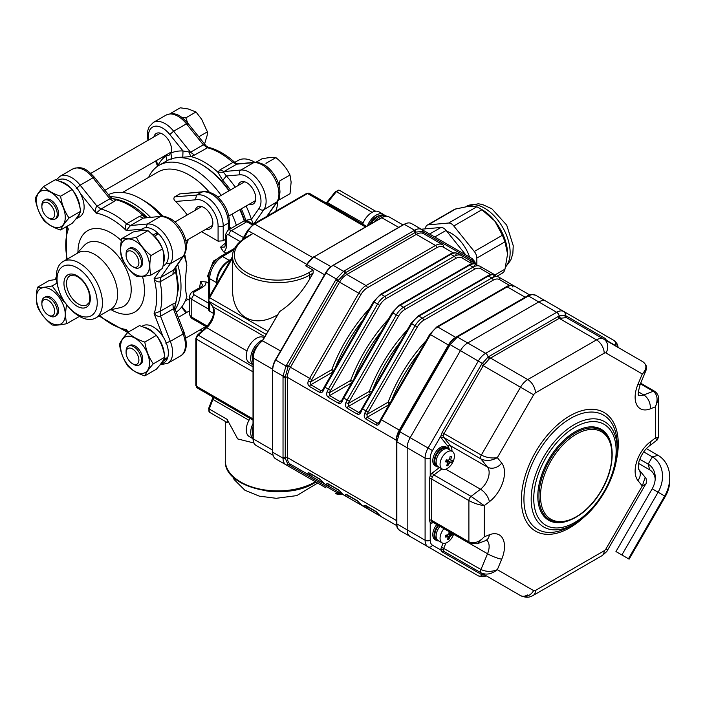 <?xml version="1.0" encoding="UTF-8"?>
<svg xmlns="http://www.w3.org/2000/svg" width="705" height="705" viewBox="0 0 705 705"><rect width="100%" height="100%" fill="white"/><g stroke="black" fill="none" stroke-linecap="round" stroke-linejoin="round"><path stroke-width="1.06" d="M204.388 144.666L207.164 135.36L207.402 131.835L201.656 119.26L195.999 111.98L185.829 117.85L187.742 123.058M195.999 111.98L188.288 108.975L180.286 107.803L170.257 113.602M69.442 308.032L70.562 309.222A32.597 18.823 -120 0 0 79.401 316.351A32.597 18.823 -120 0 0 95.695 317.964A32.597 18.823 -120 0 0 95.695 280.326A32.597 18.823 -120 0 0 63.097 261.502A32.597 18.823 -120 0 0 58.101 287.64L58.568 289.209A28.438 16.418 -120 0 0 69.442 308.032A28.438 16.418 -120 0 0 77.145 314.254A28.438 16.418 -120 0 0 97.078 299.51A28.438 16.418 -120 0 0 71.936 265.6A28.438 16.418 -120 0 0 58.568 289.209M95.695 317.964L110.861 309.213A32.597 18.823 -120 0 0 115.858 283.093A32.597 18.823 -120 0 0 94.558 254.364A32.597 18.823 -120 0 0 78.264 252.751L63.097 261.502M234.783 162.379L238.14 160.44A32.597 18.823 60 0 1 254.435 162.053A32.597 18.823 60 0 1 254.875 162.317M277.488 201.471A32.597 18.823 60 0 1 275.673 211.288M200.678 281.568L206.195 281.938L205.305 284.987L202.873 287.058L201.057 286.882L202.599 285.402L200.678 281.568A41.657 24.049 -60 0 0 199.674 287.684M208.627 283.348L206.195 281.938M223.564 251.852L220.489 247.252L224.763 247.006L225.283 244.935L226.34 246.415L226.19 248.098L225.054 250.724L223.564 251.852L226.005 253.262M187.222 214.937A62.666 36.184 -120 0 0 175.545 201.454C173.703 199.771 173.404 198.237 174.646 196.854L196.563 195.065A23.679 13.668 60 0 1 214.029 203.489A23.679 13.668 60 0 1 223.212 226.041L223.212 240.775A41.657 24.049 -60 0 1 225.283 239.462M223.212 240.775L218.083 241.172L201.665 231.689M188.332 239.383L186.446 244.935M176.25 312.156A67.918 39.216 -120 0 0 186.851 296.585C185.027 290.187 185.027 279.718 186.851 265.168L184.886 254.946M110.2 196.827A67.918 39.216 60 0 1 150.482 217.263M177.704 264.41A67.918 39.216 60 0 1 175.254 309.513M186.851 265.168A67.918 39.216 -120 0 0 184.093 255.307M161.56 216.276A67.918 39.216 -120 0 0 140.788 198.836A67.918 39.216 -120 0 0 108.403 194.642M162.943 216.268A62.666 36.184 -120 0 0 144.507 200.978L140.788 198.836M148.614 177.413A67.918 39.216 60 0 1 159.083 165.305A67.918 39.216 60 0 1 221.132 195.356M231.998 214.179A67.918 39.216 60 0 1 236.404 225.327M244.265 220.947A67.918 39.216 -120 0 0 239.806 209.667M228.94 190.844A67.918 39.216 -120 0 0 200.854 164.159A67.918 39.216 -120 0 0 166.9 160.793L159.083 165.305M122.555 192.456L157.999 171.994A62.666 36.184 60 0 1 209.279 192.095M200.854 164.159L202.132 164.899A66.103 38.167 60 0 1 229.31 190.641M240.176 209.456A66.103 38.167 60 0 1 244.609 220.859M238.105 185.556A12.681 7.323 60 0 1 240.467 182.101A12.681 7.323 60 0 1 253.148 189.425A12.681 7.323 60 0 1 253.148 204.062A12.681 7.323 60 0 1 248.971 204.379M167.103 160.678L165.825 155.981L168.918 155.426L170.954 153.02L171.641 159.154M158.043 165.939L158.008 165.402A72.8 42.036 60 0 1 165.825 155.981A12.681 7.323 60 0 1 164.758 155.752M153.893 136.929A12.681 7.323 60 0 1 156.246 133.474A12.681 7.323 60 0 1 167.482 138.612A12.681 7.323 60 0 1 170.954 153.02A72.8 42.036 60 0 1 183.018 150.958L190.535 152.227L194.457 155.074L190.861 156.581L182.771 157.25L183.018 150.958L169.79 134.505A20.057 11.58 -120 0 0 154.28 126.389A20.057 11.58 -120 0 0 148.729 139.916M245.966 220.744L245.816 220.277L251.385 219.317L253.192 223.573L253.888 223.873M222.754 180.339L217.845 172.161L220.057 169.852L223.987 171.544L223.591 172.302L226.375 175.994L222.754 180.339A67.134 38.757 -120 0 1 230.447 189.98M114.034 198.863L115.99 199.806L113.778 201.656L100.965 209.05A67.918 39.216 60 0 1 126.574 223.829L130.496 225.521L126.301 230.561C124.988 227.9 125.076 225.653 126.574 223.829L139.379 216.435L142.974 215.386L146.816 217.589M175.589 267.415L175.571 271.848L172.866 274.439L173.368 270.191L174.443 269.037L175.571 271.848A67.918 39.216 -120 0 1 175.571 303.009L175.448 305.08C174.814 306.516 174.822 308.208 175.466 310.138L173.368 308.825L172.866 304.005L175.571 303.009L174.443 308.993M228.332 229.989L228.332 223.08L223.212 226.041A3.622 2.089 180 0 1 218.083 226.041A20.057 11.58 -120 0 0 210.249 206.865A20.057 11.58 -120 0 0 195.4 199.832L196.563 195.065L202.247 191.875C204.247 189.98 215.369 193.346 218.947 198.211C225.556 205.155 229.037 212.954 229.389 221.599A3.622 2.089 180 0 1 228.332 223.08A23.679 13.668 -120 0 0 219.158 200.537A23.679 13.668 -120 0 0 201.683 192.104L179.766 193.893L202.467 191.813M206.071 229.143A12.681 7.323 -120 0 0 210.24 228.825A12.681 7.323 -120 0 0 210.24 214.188A12.681 7.323 -120 0 0 197.567 206.873A12.681 7.323 -120 0 0 195.206 210.328M155.743 235.444L157.294 232.606L153.249 234.95A21.265 12.276 -120 0 0 150.376 232.712M145.715 230.473A21.265 12.276 -120 0 0 138.638 230.976A21.265 12.276 -120 0 0 138.612 230.993L142.683 228.64A21.265 12.276 -120 0 1 157.294 232.606M163.401 263.485A21.265 12.276 -120 0 0 162.732 249.438M162.344 248.354A21.265 12.276 -120 0 0 154.518 236.149L158.563 233.813A21.265 12.276 -120 0 1 163.948 265.468L163.022 266.005M141.758 326.424L142.683 325.886A21.265 12.276 -120 0 1 163.102 336.77A21.265 12.276 -120 0 1 167.816 357.268L163.772 359.603A21.265 12.276 -120 0 0 163.877 359.18M164.265 354.016A21.265 12.276 -120 0 0 156.704 335.836M155.964 334.954A21.265 12.276 -120 0 0 144.12 327.358M159.876 365.067A21.265 12.276 -120 0 0 159.903 365.058A21.265 12.276 -120 0 0 163.357 360.837L167.411 358.493L166.829 357.84M159.903 365.058L163.948 362.714A21.265 12.276 -120 0 0 167.411 358.493M56.435 278.819A21.265 12.276 -120 0 0 54.417 279.603A21.265 12.276 -120 0 0 54.391 279.621M75.655 219.202A21.265 12.276 -120 0 0 75.682 219.184A21.265 12.276 -120 0 0 79.665 213.307M80.044 208.151A21.265 12.276 -120 0 0 72.483 189.971M71.743 189.081A21.265 12.276 -120 0 0 59.907 181.485M75.682 219.184L79.727 216.849A21.265 12.276 -120 0 0 80.511 193.725A21.265 12.276 -120 0 0 58.471 180.022L57.546 180.55M151.011 275.047L162.582 268.367C164.15 260.973 164.15 254.47 162.582 248.847C159.286 241.886 154.404 235.814 147.944 230.641C144.64 230.165 139.766 230.606 133.307 231.945L121.736 238.625C125.014 239.11 129.896 238.669 136.373 237.321C139.652 244.291 144.534 250.363 151.011 255.527C149.425 262.939 149.425 269.442 151.011 275.047C144.56 276.404 139.678 276.836 136.373 276.36C129.923 271.222 125.041 265.15 121.736 258.145C120.15 252.575 120.15 246.063 121.736 238.625M126.089 255.377L126.089 253.906A10.866 6.274 60 0 1 128.345 248.927L129.623 248.186A10.866 6.274 60 0 1 140.489 254.461A10.866 6.274 60 0 1 140.489 267.01L139.211 267.75A10.866 6.274 60 0 1 133.774 267.213L132.496 266.472A9.059 5.226 -120 0 0 138.894 262.771A9.059 5.226 -120 0 0 132.496 251.685A9.059 5.226 -120 0 0 126.089 255.377A9.059 5.226 -120 0 0 132.496 266.472L133.774 267.213M128.345 248.927A10.866 6.274 60 0 1 139.211 255.201A10.866 6.274 60 0 1 139.211 267.75M135.052 274.263A20.41 11.782 -120 0 0 147.556 256.479A20.41 11.782 -120 0 0 122.555 242.053A20.41 11.782 -120 0 0 135.052 274.263M144.825 375.871L156.395 369.191C160.775 364.282 163.595 360.281 164.847 357.162C163.604 349.01 160.793 341.749 156.395 335.377C152.342 331.227 146.71 327.975 139.493 325.622L127.922 332.302C131.958 336.461 137.59 339.713 144.825 342.057C146.05 350.218 148.87 357.479 153.276 363.842C148.878 368.759 146.067 372.769 144.825 375.871C137.616 373.544 131.985 370.284 127.922 366.106C123.525 359.779 120.705 352.518 119.471 344.322C120.696 341.246 123.507 337.237 127.922 332.302M120.617 346.516A20.41 11.782 -120 0 0 142.269 373.447A20.41 11.782 -120 0 0 142.269 344.578A20.41 11.782 -120 0 0 120.617 346.516M56.479 279.339L49.086 280.572L37.515 287.252C40.802 287.728 45.675 287.296 52.152 285.939L63.626 301.423M66.799 304.155C65.212 311.566 65.212 318.07 66.799 323.674C60.339 325.023 55.457 325.463 52.152 324.987C45.702 319.841 40.819 313.769 37.515 306.772C35.929 301.194 35.929 294.69 37.515 287.252M50.839 289.552A20.41 11.782 -120 0 0 38.334 307.345A20.41 11.782 -120 0 0 63.335 321.771A20.41 11.782 -120 0 0 50.839 289.552M60.604 229.997L72.183 223.318C76.554 218.418 79.374 214.408 80.634 211.297C79.392 203.146 76.572 195.884 72.183 189.513C68.121 185.362 62.489 182.101 55.272 179.749L43.701 186.428C47.737 190.588 53.377 193.849 60.604 196.193C61.828 204.353 64.648 211.615 69.064 217.977C64.666 222.886 61.846 226.895 60.604 229.997C53.404 227.671 47.764 224.419 43.701 220.242C39.304 213.915 36.493 206.653 35.25 198.457C36.475 195.373 39.295 191.363 43.701 186.428M65.274 217.307A20.41 11.782 -120 0 0 43.622 190.376A20.41 11.782 -120 0 0 43.622 219.246A20.41 11.782 -120 0 0 65.274 217.307M125.534 331.13L126.301 329.605L127.737 332.513M220.057 169.852L232.87 162.458L235.681 163.207C226.746 154.959 217.633 149.654 208.336 147.292L194.457 155.074M208.372 147.301L206.107 145.909M41.868 206.759L41.868 205.278A10.866 6.274 60 0 1 44.124 200.308L45.402 199.568A10.866 6.274 60 0 1 56.268 205.842A10.866 6.274 60 0 1 56.268 218.391L54.99 219.123A10.866 6.274 60 0 1 49.553 218.585L48.275 217.854A9.059 5.226 -120 0 0 54.682 214.153A9.059 5.226 -120 0 0 48.275 203.058A9.059 5.226 -120 0 0 41.868 206.759A9.059 5.226 -120 0 0 48.275 217.854L49.553 218.585M44.124 200.308A10.866 6.274 60 0 1 54.99 206.583A10.866 6.274 60 0 1 54.99 219.123M54.99 316.378L56.268 315.637A10.866 6.274 -120 0 0 58.524 310.658A10.866 6.274 -120 0 0 53.774 299.722A10.866 6.274 -120 0 0 45.402 296.814L44.124 297.554A10.866 6.274 60 0 1 52.496 300.462A10.866 6.274 60 0 1 57.237 311.399A10.866 6.274 60 0 1 54.99 316.378A10.866 6.274 60 0 1 49.553 315.84L48.275 315.1A9.059 5.226 -120 0 0 54.682 311.399A9.059 5.226 -120 0 0 48.275 300.312A9.059 5.226 -120 0 0 41.868 304.005A9.059 5.226 -120 0 0 48.275 315.1L49.553 315.84M41.868 304.005L41.868 302.524A10.866 6.274 60 0 1 44.124 297.554M139.211 364.996L140.489 364.256A10.866 6.274 -120 0 0 142.736 359.286A10.866 6.274 -120 0 0 137.995 348.349A10.866 6.274 -120 0 0 129.623 345.432L128.345 346.173A10.866 6.274 60 0 1 136.717 349.09A10.866 6.274 60 0 1 141.458 360.026A10.866 6.274 60 0 1 139.211 364.996A10.866 6.274 60 0 1 133.774 364.459L132.496 363.718A9.059 5.226 -120 0 0 138.894 360.026A9.059 5.226 -120 0 0 132.496 348.931A9.059 5.226 -120 0 0 126.089 352.632A9.059 5.226 -120 0 0 132.496 363.718L133.774 364.459M126.089 352.632L126.089 351.152A10.866 6.274 60 0 1 128.345 346.173M279.347 197.374L279.859 199.533L290.028 193.663L291.13 182.119L289.984 174.999L279.903 180.815L279.074 185.653M289.984 174.999C286.829 168.407 282.194 162.661 276.06 157.761A64.278 50.69 35.1 0 0 275.875 157.612L265.97 163.322A64.278 50.69 35.1 0 0 266.076 163.534M275.875 157.612C272.694 157.171 268.006 157.594 261.811 158.889L255.933 162.273M187.715 124.15C188.235 123.128 187.812 123.014 186.446 123.824L173.641 131.218L190.535 152.227L203.34 144.833L206.045 145.829L187.988 123.366C181.573 116.774 176.567 111.082 166.116 115.082L153.311 122.476A23.679 13.668 60 0 1 173.633 131.209L169.79 134.505M188.993 152.324L190.861 156.581A67.918 39.216 60 0 1 217.845 172.161L223.591 172.302M156.184 160.705L158.317 165.763M145.847 227.68L147.389 224.014L130.496 225.521L143.3 218.127L161.242 216.303M144.842 217.766L142.974 215.386A67.918 39.216 -120 0 0 115.99 199.806L110.244 197.788L109.716 196.281M183.917 255.571L174.443 269.037M172.866 274.439L160.061 281.833C157.735 282.212 155.743 281.172 154.095 278.704L160.555 277.585L173.368 270.191L183.115 256.32L170.31 263.714L166.362 263.221M100.965 209.05L96.118 213.13C95.219 209.799 95.528 207.49 97.043 206.204L100.965 209.05M56.118 180.039L59.819 176.444A23.679 13.668 60 0 1 80.15 185.186L97.043 206.204L109.848 198.81L110.244 197.788M66.561 226.569L68.323 229.187L66.614 229.081M175.492 310.2L184.278 332.848C187.83 344.824 186.578 352.526 180.524 355.937A23.679 13.668 -120 0 0 183.124 333.967C184.499 333.174 184.613 332.751 183.467 332.689M165.534 343.044L170.31 341.352L183.115 333.958L173.368 308.825L160.555 316.219C158.687 316.889 156.528 315.999 154.095 313.558L160.061 311.399L172.866 304.005M235.681 163.207L237.585 163.86L236.792 164.15L232.87 162.458A67.918 39.216 -120 0 0 207.261 147.68L203.34 144.833L186.446 123.824A23.679 13.668 -120 0 0 166.116 115.082M277.409 201.586L263.802 209.737C262.463 210.557 260.876 210.125 259.026 208.451A20.057 11.58 -120 0 0 256.832 187.292A20.057 11.58 -120 0 0 239.603 174.814C239.083 172.373 239.506 170.777 240.881 170.037A23.679 13.668 60 0 1 261.211 184.763A23.679 13.668 60 0 1 263.802 209.737L254.047 223.608L267.248 216.153M207.402 131.835L198.784 136.805M181.802 117.391L185.829 117.85M279.859 199.533L278.449 199.815M69.064 217.977L80.634 211.297M60.604 196.193L72.183 189.513M52.152 285.939L57.008 283.146M66.799 323.674L78.37 316.994M153.276 363.842L164.847 357.162M144.825 342.057L156.395 335.377M151.011 255.527L162.582 248.847M136.373 237.321L147.944 230.641M179.766 193.893L174.646 196.854M209.693 302.366L209.693 311.222A3.622 2.089 180 0 1 208.627 309.742L208.627 300.788M209.693 311.222L213.589 313.469M266.605 490.962A41.657 24.049 0 0 0 281.357 491.596M272.712 369.72L272.571 369.64A14.488 8.363 -60 0 1 275.576 359.541L275.893 359.726M272.729 453.068A14.488 8.363 -60 0 1 272.571 451.103L272.703 451.182M403.383 224.825L403.26 224.754A14.488 8.363 -60 0 1 405.031 223.908M325.781 273.311L325.463 273.135A14.488 8.363 -60 0 1 332.707 265.485L332.839 265.565M272.571 369.64L272.571 451.103M325.463 273.135L275.576 359.541M403.26 224.754L332.707 265.485M527.534 295.888A1.815 1.031 60.9 0 1 527.569 295.871C528.715 294.47 531.429 294.267 535.685 295.263C533.711 294.205 531.297 294.443 528.442 295.977A62.63 36.158 -0 0 0 527.64 296.435L458.144 336.558A62.63 36.158 0 0 0 457.36 337.016L450.116 344.666A62.63 51.139 -60 0 0 449.543 345.635L400.405 430.746A62.63 51.139 -60 0 0 399.85 431.724L396.853 441.824A62.63 36.158 -120 0 0 396.844 442.74A1.815 1.049 180 0 1 396.316 442.009A1.815 1.049 180 0 1 396.316 441.964M400.405 530.856L449.543 559.224M396.844 442.74L396.844 522.978A62.63 36.158 -120 0 0 396.853 523.903C396.941 527.137 397.946 529.349 399.85 530.539L460.435 565.516A14.488 8.363 120 0 0 460.48 565.542A14.488 8.363 -60 0 1 460.435 565.516L410.169 536.496A14.488 8.363 -60 0 1 407.173 529.86A14.488 8.363 120 0 0 410.169 536.496M474.756 263.221L472.121 260.136L422.392 231.443L415.88 232.095L345.573 272.668L337.651 281.031L287.94 367.146L285.225 377.193A1.815 1.049 180 0 1 283.031 377.025A62.63 36.158 -120 0 0 283.022 376.1L286.019 366.01A62.63 51.139 -60 0 0 286.591 365.04L290.434 367.252A14.488 8.363 120 0 0 287.429 377.351L287.429 457.589A14.488 8.363 120 0 0 290.434 464.225L358.774 503.687L290.434 464.225A1.815 1.48 -60 0 0 288.512 464.683A1.815 1.48 120 0 1 286.591 465.15L286.019 464.815C284.027 463.582 283.031 461.37 283.022 458.188A62.63 36.158 -120 0 0 283.031 457.272L283.031 377.025M286.591 365.04L335.73 279.929A62.63 51.139 -60 0 0 336.285 278.951L343.529 271.302A62.63 36.158 0 0 0 344.331 270.843L413.826 230.72A62.63 36.158 0 0 0 414.611 230.262C417.378 228.676 419.792 228.438 421.854 229.539L471.566 258.242A1.815 1.48 120 0 1 472.121 260.136A1.815 1.48 -60 0 0 472.658 262.004M396.316 521.303A14.488 8.363 -60 0 1 396.289 520.44L396.289 440.202L287.429 377.351A1.815 1.049 180 0 0 285.225 377.193L285.243 458.365L287.94 464.331L337.651 493.059L341.634 493.791M326.001 487.895A14.488 8.363 -60 0 1 325.966 487.878L286.591 465.15M493.121 280.202L423.626 320.326A12.681 7.323 120 0 0 417.289 327.014L368.151 412.125A12.681 7.323 120 0 0 367.014 414.373L364.67 413.438A14.488 8.363 -60 0 1 365.965 410.865L415.104 325.754A14.488 8.363 -60 0 1 422.348 318.105L491.834 277.981A14.488 8.363 -60 0 1 499.078 277.268L514.403 286.115L499.078 277.268A1.815 1.48 -60 0 1 499.457 279.577A12.681 7.323 120 0 0 493.121 280.202A1.815 1.049 -120 0 0 491.834 277.981L488.433 276.016A1.815 1.049 -120 0 0 487.525 275.928L418.03 316.051L411.033 323.401L359.823 412.24M389.327 404.353A1.815 1.049 60 0 1 388.138 402.185L367.014 414.373L367.129 417.272A1.815 1.049 120 0 0 365.895 419.061C364.194 417.668 363.789 415.791 364.67 413.438M396.36 440.237A1.815 1.049 0 0 0 396.289 440.202A14.488 8.363 -60 0 1 399.286 430.103L448.424 344.992A14.488 8.363 -60 0 1 455.668 337.343L525.163 297.219L507.203 286.856A1.815 1.049 -120 0 0 506.296 286.768C508.86 285.102 511.574 284.899 514.447 286.142L514.447 286.142A14.488 8.363 120 0 0 507.203 286.856L437.717 326.979A14.488 8.363 120 0 0 430.473 334.628L381.334 419.731A14.488 8.363 120 0 0 380.039 422.304L379.44 421.793L378.603 423.079M380.039 422.304C379.149 424.657 377.854 425.547 376.144 424.983A1.815 1.049 -60 0 1 377.378 423.185L378.523 423.132M474.342 269.363L404.855 309.486A12.681 7.323 120 0 0 398.51 316.175L349.372 401.286A12.681 7.323 120 0 0 348.244 403.533L345.891 402.599A14.488 8.363 -60 0 1 347.186 400.026L396.325 314.915A14.488 8.363 -60 0 1 403.568 307.265L473.064 267.142A14.488 8.363 -60 0 1 480.308 266.428L495.633 275.276L480.308 266.428A1.815 1.48 -60 0 1 480.687 268.737A12.681 7.323 120 0 0 474.342 269.363A1.815 1.049 -120 0 0 473.064 267.142L469.653 265.177L400.167 305.3A14.488 8.363 120 0 0 392.923 312.95L343.784 398.052A14.488 8.363 120 0 0 342.489 400.625C341.599 402.978 340.303 403.868 338.594 403.304L328.345 397.382C326.644 395.99 326.239 394.113 327.12 391.76A14.488 8.363 -60 0 1 328.415 389.186L330.601 390.447A12.681 7.323 120 0 0 329.464 392.694L329.579 395.593L339.828 401.506L341.053 401.401M370.557 393.513A1.815 1.049 60 0 1 369.358 391.345L348.244 403.533L348.358 406.433A1.815 1.049 120 0 0 347.124 408.221C345.415 406.829 345.009 404.952 345.891 402.599M487.525 275.928C490.081 274.263 492.804 274.06 495.677 275.302L495.677 275.302A14.488 8.363 120 0 0 488.433 276.016L418.937 316.14A14.488 8.363 120 0 0 411.694 323.789L362.555 408.891A14.488 8.363 120 0 0 361.26 411.464L360.669 410.953M361.26 411.464C360.378 413.817 359.074 414.707 357.364 414.143A1.815 1.049 -60 0 1 358.598 412.346L359.744 412.284M455.941 254.452A1.815 1.48 120 0 1 458.127 253.624L476.853 264.437L476.836 258.074A7.244 4.186 -120 0 0 474.28 251.474L502.418 235.232L504.974 241.833L507.574 253.994A36.219 20.912 -120 0 0 494.769 220.982A36.219 20.912 -120 0 0 481.964 209.632L478.792 207.799L481.92 209.737L494.769 220.982L502.418 235.232M342.489 400.625L341.89 400.114L340.973 401.453M388.464 319.136A114.104 65.873 -60 0 0 350.588 380.506L329.464 392.694L327.12 391.76M422.427 229.874A1.815 1.48 120 0 1 422.991 231.769A1.815 1.48 -60 0 0 423.546 233.655L442.758 244.75A1.815 1.48 120 0 1 443.137 247.058A12.681 7.323 120 0 0 436.792 247.684L367.305 287.807A12.681 7.323 120 0 0 360.96 294.496L311.821 379.607A12.681 7.323 120 0 0 310.693 381.854L310.808 384.754L321.048 390.667L322.273 390.561M449.975 254.249C452.531 252.584 455.254 252.381 458.127 253.624L458.127 253.624A14.488 8.363 120 0 0 450.883 254.338A1.815 1.049 60 0 0 449.975 254.249L380.488 294.373A1.815 1.049 60 0 1 381.387 294.461A14.488 8.363 120 0 0 374.144 302.11L373.483 301.722L324.344 386.833L325.005 387.212A14.488 8.363 120 0 0 323.71 389.786C322.828 392.139 321.533 393.029 319.814 392.465L309.574 386.543C307.873 385.15 307.459 383.273 308.349 380.92A14.488 8.363 -60 0 1 309.636 378.347L311.821 379.607M323.71 389.786L323.119 389.275L322.203 390.614M369.684 308.296A114.104 65.873 -60 0 0 331.808 369.667L310.693 381.854L308.349 380.92M368.063 507.142A1.815 1.48 -60 0 1 365.965 507.838L396.554 525.498L365.965 507.838A14.488 8.363 -60 0 1 364.67 506.754A1.815 1.445 -40.7 0 0 366.732 506.375M364.67 506.754C363.78 505.432 364.194 505.053 365.895 505.626L376.144 511.539L380.039 515.628A14.488 8.363 120 0 0 381.334 516.703L379.731 515.373A1.815 1.445 -40.7 0 0 380.039 515.628M392.914 523.392A1.815 1.48 -60 0 0 392.923 523.401L396.325 525.366A1.815 1.48 120 0 1 396.325 525.366L396.369 525.392M347.953 495.536A1.815 1.445 139.3 0 1 345.891 495.915C345.009 494.584 345.415 494.214 347.124 494.787L357.364 500.7L361.26 504.789A1.815 1.445 139.3 0 1 360.96 504.533L381.334 516.703M330.513 485.463A1.815 1.48 -60 0 1 328.415 486.159L377.554 514.527L328.415 486.159A14.488 8.363 -60 0 1 327.12 485.075A1.815 1.445 -40.7 0 0 329.182 484.696M327.12 485.075C326.239 483.745 326.644 483.374 328.345 483.947L338.594 489.86L342.489 493.949A14.488 8.363 120 0 0 343.784 495.025L342.181 493.694A1.815 1.445 -40.7 0 0 342.489 493.949M311.733 474.624A1.815 1.48 -60 0 1 309.636 475.32A14.488 8.363 -60 0 1 308.349 474.236A1.815 1.445 -40.7 0 0 310.403 473.857M308.349 474.236C307.459 472.905 307.865 472.535 309.574 473.108L319.814 479.021L323.71 483.11A14.488 8.363 120 0 0 325.005 484.185L323.41 482.854A1.815 1.445 -40.7 0 0 323.71 483.11M535.685 295.263L546.005 301.22A14.488 8.363 120 0 0 538.761 301.943L467.679 342.974A14.488 8.363 120 0 0 460.435 350.623L410.169 437.682A14.488 8.363 120 0 0 407.173 447.781L407.173 529.86L425.097 540.215L425.097 458.135A14.488 8.363 -60 0 1 428.102 448.036L478.36 360.978A14.488 8.363 -60 0 1 485.613 353.328L556.694 312.289A3.622 2.089 60 0 1 559.171 315.937L565.058 315.355L565.904 315.778L605.093 338.4L606.547 340.356A1.815 1.084 -1.9 0 0 606.247 340.603M450.116 559.558L478.36 575.87A3.622 2.961 120 0 0 482.202 574.945L442.141 551.883L440.872 550.041A5.437 3.137 -60 0 1 441.471 547.15L443.084 543.282M415.88 232.095A1.815 1.066 59.1 0 0 414.611 230.262L404.291 224.305A14.488 8.363 -60 0 1 411.535 223.582L421.854 229.539A1.815 1.463 120 0 1 422.392 231.443M338.233 280.035L325.966 272.994A14.488 8.363 -60 0 1 333.209 265.344L343.529 271.302A1.815 1.031 60.9 0 1 344.754 273.161M285.243 376.232A1.815 1.031 179.1 0 1 283.022 376.1L272.703 370.143A14.488 8.363 -60 0 1 275.699 360.052L287.94 367.146M287.94 464.331A1.815 1.463 120 0 1 286.019 464.815L275.699 458.858A14.488 8.363 -60 0 1 272.703 452.222L283.022 458.188A1.815 1.066 -179.1 0 0 285.243 458.365M272.703 370.143L272.703 452.222M325.966 272.994L275.699 360.052M404.291 224.305L333.209 265.344M514.447 286.142L529.675 294.928L514.447 286.142A1.815 1.48 -60 0 0 512.262 286.97M485.34 575.289L482.202 574.945A1.815 1.445 -69.6 0 1 483.63 574.302M565.904 315.778A1.815 1.48 -60 0 0 566.476 317.638L559.224 318.352L489.455 358.713L483.233 365.692L444.044 433.575L443.436 436.069A3.622 2.089 120 0 0 443.833 437.532L450.398 445.692A14.488 8.363 -60 0 1 451.993 451.235M445.93 543.035L443.833 548.058A3.622 2.089 120 0 0 443.436 549.979L444.044 551.451L520.51 595.602L444.044 551.451A1.815 1.48 -60 0 0 442.141 551.883M449.341 449.702A12.681 7.323 120 0 0 448.036 446.371L441.471 438.21A5.437 3.137 -60 0 1 440.872 436.007L442.141 432.482L481.339 364.6L488.089 356.977L559.171 315.937A1.815 1.119 -113.4 0 0 560.281 317.823M443.436 549.979A1.815 1.084 -1.9 0 0 440.872 550.041L432.473 545.185A3.622 2.961 120 0 1 428.102 546.842A14.488 8.363 -60 0 1 425.097 540.215A3.622 2.089 180 0 0 430.226 540.215A10.866 6.274 120 0 0 432.473 545.185M441.947 468.851L433.919 474.959A3.622 2.089 120 0 0 432.447 476.721L431.619 479.048L431.619 520.325L432.447 522.017A1.815 1.48 -56.3 0 0 430.226 522.828L429.451 520.149L429.451 478.871L430.226 475.514A5.437 3.137 -60 0 1 432.438 472.87L439.55 467.468M432.473 450.557A10.866 6.274 120 0 0 430.226 458.135A3.622 2.089 180 0 1 425.097 458.135L407.173 447.781A14.488 8.363 -60 0 1 410.169 437.682L432.473 450.557L440.872 436.007A1.815 1.005 -178.2 0 1 443.436 436.069M432.447 476.721L430.226 475.514L430.226 458.135M565.718 317.285A1.815 1.498 -70.4 0 1 565.058 315.355A3.622 2.961 120 0 0 563.938 311.575L563.938 311.575A14.488 8.363 -60 0 0 556.694 312.289L538.761 301.943A14.488 8.363 -60 0 1 546.005 301.22L614.196 340.594A3.622 2.961 120 0 1 614.954 345.212L606.547 340.356A5.437 3.137 -60 0 1 606.547 340.771M432.447 522.017A3.622 2.089 120 0 0 432.509 522.061L469.653 543.502A3.622 2.089 -60 0 1 468.896 541.845C473.963 543.952 479.083 542.268 484.264 536.796L489.376 534.778A25.354 14.638 -60 0 1 501.713 559.197L497.342 569.675C491.764 574.082 486.424 575.183 481.321 572.971A3.622 2.089 -60 0 1 480.969 569.499C486.089 571.914 491.552 571.975 497.342 569.675L533.632 590.623A3.622 2.089 120 0 0 535.439 590.446L604.194 550.755A3.622 2.089 120 0 0 606 548.842L642.29 485.983L645.172 477.347C646.793 477.382 646.441 484.828 645.692 484.079L642.29 485.983L637.919 480.563A25.354 14.638 -60 0 1 650.257 441.894L655.368 438.008L658.549 437.144L657.104 440.061L655.368 438.008L655.368 406.838C658.214 399.753 657.492 394.553 653.2 391.24A3.622 2.089 -60 0 1 654.61 391.257L654.61 391.257C657.413 393.32 658.726 395.849 658.549 398.827L655.368 406.838L650.257 408.856A25.354 14.638 -60 0 1 637.919 384.437L642.29 373.958C646.855 368.962 647.067 364.908 642.942 361.788L566.476 317.638M646.009 370.407L642.29 373.958L606 353.011A3.622 2.089 120 0 0 604.194 353.187L535.439 392.879A3.622 2.089 120 0 0 533.632 394.791L497.342 457.642C491.552 460.858 486.089 461.308 480.969 458.981A3.622 2.089 -60 0 1 481.321 455.095C486.424 457.651 491.764 458.497 497.342 457.642L501.713 463.07A25.354 14.638 -60 0 1 489.376 501.731L484.264 505.617C479.083 504.956 473.963 503.264 468.896 500.568A3.622 2.089 -60 0 1 471.063 496.399L484.264 505.617L484.264 536.796L477.25 543.775L486.908 540.127L486.133 539.863M645.754 483.974L607.728 549.838L606 548.842M657.078 440.079L649.146 446.115A10.866 5.217 -127.2 0 0 650.257 441.894M546.005 301.22L614.196 340.594A14.488 8.363 -60 0 1 617.201 346.922M484.018 364.459L460.435 350.623A14.488 8.363 -60 0 1 467.679 342.974L485.613 353.328A3.622 2.089 60 0 1 488.089 356.977A1.815 0.961 -126.1 0 0 489.455 358.713M569.182 520.466A52.523 30.324 -60 0 1 548.675 520.264A52.523 30.324 -60 0 1 537.8 496.214A52.523 30.324 -60 0 1 560.722 443.357A52.523 30.324 -60 0 1 601.198 429.283A52.523 30.324 -60 0 1 611.632 446.944M449.579 344.322L460.435 350.623L410.169 437.682L399.18 431.363L399.744 430.367L400.405 430.746M457.219 336.488A1.815 1.049 60 0 1 457.245 336.47L527.569 295.871A1.815 1.031 60.9 0 1 528.442 295.977L538.761 301.943L467.679 342.974L457.36 337.016A1.815 1.066 59.1 0 0 456.443 336.937L457.245 336.461A1.815 1.049 60 0 1 458.144 336.558M399.85 530.539C397.858 528.406 397.188 529.86 396.325 523.189L396.325 441.066A1.815 1.066 -179.1 0 0 396.853 441.824L407.173 447.781L407.173 529.86L396.853 523.903A1.815 1.031 179.1 0 1 396.325 523.198A1.815 1.031 179.1 0 1 396.325 523.163M669.75 477.673L669.75 480.458A27.724 22.639 -60 0 1 665.344 496.399L629.124 559.144L615.959 551.548L652.187 488.803A19.361 15.81 -60 0 0 655.262 477.673A19.361 15.81 -60 0 0 648.177 464.128L652.354 456.884L658.073 455.351A31.91 26.059 -60 0 1 669.75 477.673A31.91 26.059 -60 0 1 664.683 496.02L658.1 492.222A27.733 22.639 -60 0 0 652.354 456.884L643.709 451.896M621.88 554.958L658.1 492.222L652.187 488.803M628.455 558.757L664.683 496.02L665.344 496.399M655.209 479.162A15.184 12.39 -60 0 0 649.702 469.847L648.177 464.128L639.805 459.299M646.388 448.609L658.073 455.351M638.633 463.449L649.702 469.847M253.024 423.59A14.488 8.363 120 0 0 250.848 434.544A14.488 8.363 120 0 0 253.024 438.66M246.873 425.547A23.547 23.547 0 0 1 250.09 418.453A14.488 8.363 120 0 0 246.873 425.547A14.488 8.363 120 0 0 246.433 431.998A14.488 8.363 120 0 0 249.262 436.562L253.024 438.739M253.024 426.886A12.32 7.112 120 0 0 252.778 434.826M253.024 430.649A14.488 8.363 120 0 0 252.892 435.725A14.488 8.363 120 0 0 253.024 436.333M262.965 339.854A14.488 8.363 120 0 0 251.412 353.699A14.488 8.363 120 0 0 253.024 364.723M264.172 337.774L263.749 337.528A14.488 8.363 120 0 0 253.016 340.973A14.488 8.363 120 0 0 246.997 351.152A14.488 8.363 120 0 0 246.873 351.61A14.488 8.363 120 0 0 249.262 362.626L253.024 364.802M257.889 344.948A12.32 7.112 120 0 0 252.778 360.889M253.086 356.395A14.488 8.363 120 0 0 253.024 362.396M384.375 215.096A14.488 8.363 120 0 0 383.423 214.382A14.488 8.363 120 0 0 367.428 225.82M383.423 214.382L379.008 211.835A14.488 8.363 120 0 0 368.274 215.281A14.488 8.363 120 0 0 362.696 224.119A23.547 23.547 0 0 1 368.274 215.272M379.264 215.748A12.32 7.112 120 0 0 369.297 224.745M371.13 223.688A14.488 8.363 120 0 1 385.476 215.563L386.622 216.224A14.488 8.363 120 0 0 374.038 222.004M448.01 538.109L448.821 539.334A17.581 11.544 -138.7 0 1 447.331 539.774A18.074 12.602 -106.6 0 0 448.213 537.492L447.64 536.752A18.074 7.685 -169.4 0 1 445.287 537.095A17.581 5.543 -88.4 0 0 445.648 535.157A18.074 7.685 10.6 0 0 448.001 534.813L448.935 533.623A18.074 12.602 -106.6 0 0 449.014 531.588M450.477 532.434A18.074 12.602 73.4 0 1 450.424 533.183L450.988 533.923A18.074 7.685 10.6 0 0 452.108 533.377M449.006 532.363L450.988 533.923M448.213 537.492L445.586 535.562M448.768 534.152L452.169 535.042A18.074 7.685 -169.4 0 1 450.627 535.862L449.702 537.051A18.074 12.602 73.4 0 1 448.821 539.334M446.027 535.121L446.582 535.95M452.469 533.588A17.581 15.686 32.4 0 1 452.169 535.042M453.615 534.249A10.143 5.851 -60 0 1 442.167 542.921L438.21 540.638A10.143 5.851 -60 0 1 436.316 533.923A10.143 5.851 -60 0 1 439.999 526.388M442.167 542.921A10.143 5.851 -60 0 1 440.264 536.205A10.143 5.851 -60 0 1 443.956 528.671M437.056 539.545L436.862 539.44A9.782 5.649 -60 0 1 438.66 525.613M438.625 540.876A10.866 6.274 -60 0 1 436.316 540.383L435.038 539.642A10.866 6.274 -60 0 1 433.002 532.451A10.866 6.274 -60 0 1 436.809 524.546M436.316 540.383A10.866 6.274 -60 0 1 434.28 533.191A10.866 6.274 -60 0 1 438.087 525.278M448.406 460.242L449.455 459.334A18.074 14.338 -82.9 0 0 450.09 456.523A17.581 2.133 -2 0 1 451.403 456.69A18.074 14.338 97.1 0 1 450.768 459.501L451.033 460.576A18.074 3.499 22 0 0 452.337 460.55A17.581 17.149 50.7 0 1 451.535 462.524A18.074 3.499 -158 0 1 450.231 462.55L449.173 463.458A18.074 14.338 97.1 0 1 447.728 465.802A17.581 8.019 -131 0 1 446.415 465.635A18.074 14.338 -82.9 0 0 447.86 463.291L447.605 462.224A18.074 3.499 -158 0 1 445.489 461.775A17.581 7.006 -72.9 0 0 446.283 459.792A18.074 3.499 22 0 0 448.406 460.242M447.763 462.286L445.754 461.149M451.535 462.524L446.353 460.312A4.265 4.159 -129.3 0 0 446.124 460.224M450.037 456.866L451.403 456.69M447.102 464.613L447.728 465.802M442.167 468.984L438.21 466.701A10.143 5.851 -60 0 1 437.162 457.148A10.143 5.851 -60 0 1 448.354 449.129L452.31 451.411A10.143 5.851 -60 0 1 452.31 463.123A10.143 5.851 -60 0 1 442.167 468.984A10.143 5.851 -60 0 1 441.11 459.431A10.143 5.851 -60 0 1 452.31 451.411M446.521 448.653A38.898 37.947 50.7 0 0 445.34 448.133L445.252 448.362M446.053 448.68A38.898 37.947 -129.3 0 0 444.555 448.107A9.782 5.649 -60 0 0 436.051 455.8A9.782 5.649 -60 0 0 436.862 465.494L437.056 465.608M445.34 448.133A9.782 5.649 -60 0 1 446.635 448.556L446.829 448.671M438.625 466.939A10.866 6.274 -60 0 1 436.316 466.437L435.038 465.697A10.866 6.274 -60 0 1 433.901 455.465A10.866 6.274 -60 0 1 445.904 446.873L447.181 447.613A10.866 6.274 -60 0 1 448.768 449.367M436.316 466.437A10.866 6.274 -60 0 1 435.188 456.205A10.866 6.274 -60 0 1 447.181 447.613M227.151 422.788L224.939 421.185L226.816 422.269L227.741 421.581L227.292 419.449L227.83 420.726L227.151 422.788A0.723 0.696 120 0 0 226.816 422.269L224.948 421.193M262.842 340.682A14.488 8.363 120 0 0 253.236 358.034L253.024 357.743C253.536 350.658 256.708 344.948 262.542 340.612L279.709 311.46L262.551 340.841L280.555 350.914M306.657 264.445L305.97 265.988L306.181 265.274L305.97 265.988L313.143 270.13L313.143 273.082L309.839 274.985A1.815 1.049 -120 0 0 308.561 272.773L313.143 270.13M279.709 311.46C291.403 303.961 301.449 293.068 309.839 278.801L309.839 274.985A45.279 26.138 180 0 1 260.498 280.661A45.279 26.138 180 0 1 232.544 256.505C232.28 251.773 234.924 243.992 246.186 237.188L253.016 233.47L247.085 237.277A43.463 25.098 0 0 0 247.085 272.773A43.463 25.098 0 0 0 308.561 272.773M309.839 278.801L313.143 273.082M306.605 264.269L253.483 233.593M337.272 191.161A1.815 1.48 120 0 1 339.457 190.332L375.589 211.2M232.544 258.021L209.632 297.704L208.971 297.325L232.544 256.488L232.544 288.548C232.051 316.571 253.306 329.112 277.338 314.968M381.44 217.977L381.59 217.642C384.507 216.012 387.045 215.783 389.195 216.964L402.978 224.913L389.195 216.964A14.488 8.363 120 0 0 381.951 217.678L314.051 256.884A14.488 8.363 120 0 0 306.807 264.534L324.52 274.756M227.83 420.726L237.7 438.924L253.941 443.004M421.299 229.222L440.977 227.459A7.244 4.186 60 0 1 446.106 230.42L465.785 254.902M507.565 254.849A36.219 20.912 -120 0 0 507.574 253.994L504.974 269.151C504.154 271.777 503.299 272.985 502.418 272.8M454.831 209.191L469.151 206.195L476.8 206.785L478.792 207.799M456.311 208.609L428.173 224.86A7.244 4.186 -120 0 0 427.115 225.186A7.244 4.186 -120 0 0 425.608 228.499L425.608 228.834M481.92 209.737L453.791 225.988A7.244 4.186 -120 0 0 448.662 223.027L476.8 206.785M453.791 225.988L474.28 251.474M428.173 224.86L448.662 223.027M471.213 263.265A28.976 16.735 -120 0 0 470.711 260.885M469.609 257.113A28.976 16.735 -120 0 0 446.803 231.293M214.567 261.714L213.439 261.062L217.228 258.876M208.636 276.942L207.526 276.307L209.773 270.508M210.795 267.882L213.439 261.062M208.627 277.876L207.526 276.307M220.489 247.252A41.657 24.049 -60 0 1 225.283 243.331M245.816 220.277A67.134 38.757 -120 0 0 241.321 208.795M182.771 157.25A67.134 38.757 -120 0 0 175.748 157.841M183.864 255.642L183.115 256.32A23.679 13.668 -120 0 0 180.524 231.346A23.679 13.668 -120 0 0 160.194 216.62L147.389 224.014A23.679 13.668 60 0 1 167.719 238.739A23.679 13.668 60 0 1 170.31 263.714L160.555 277.585L160.061 281.833A67.918 39.216 60 0 1 160.061 311.399L160.555 316.219L170.31 341.352A23.679 13.668 60 0 1 167.719 363.331L160.599 364.652M113.778 201.656L109.848 198.81L92.954 177.792L80.15 185.186L76.299 188.482M94.232 178.127C94.752 177.105 94.329 176.99 92.954 177.792A23.679 13.668 -120 0 0 72.624 169.05C83.084 165.058 88.09 170.751 94.496 177.343L109.76 196.334C111.064 197.841 112.527 198.687 114.14 198.881M266.693 216.479L276.607 202.344A23.679 13.668 -120 0 0 274.016 177.369A23.679 13.668 -120 0 0 253.685 162.643L254.743 162.326M56.347 276.933L55.959 278.713M200.907 329.376A20.057 11.58 -120 0 0 202.485 330.575M99.802 315.602A64.296 37.118 -120 0 0 126.301 329.605L128.292 332.081M223.987 171.544L236.792 164.15L253.685 162.643L240.881 170.037L223.987 171.544M109.39 310.059L120.097 307.688A36.484 21.062 -120 0 0 130.037 280.052A36.484 21.062 -120 0 0 105.406 244.926A36.484 21.062 -120 0 0 84.195 245.516L76.792 253.597M142.481 276.404A47.015 27.142 60 0 1 111.205 309.759A47.015 27.142 60 0 1 111.082 309.689M77.964 252.319A47.015 27.142 60 0 1 121.348 240.661M78.422 304.049A16.841 9.729 -120 0 0 86.847 304.886C88.301 302.692 91.174 304.067 88.83 291.861C86.107 284.115 81.859 278.801 76.096 275.911L69.998 275.708A16.841 9.729 -120 0 0 67.416 289.209A16.841 9.729 -120 0 0 78.422 304.049M77.145 306.27A18.656 10.769 60 0 1 65.715 276.827A18.656 10.769 60 0 1 88.566 290.019A18.656 10.769 60 0 1 77.145 306.27M183.846 255.668C187.882 248.68 187.23 240.326 181.864 230.614C178.885 225.494 175.219 221.59 170.866 218.885C165.613 216.47 162.37 215.607 161.128 216.312L143.3 218.127L139.379 216.435M239.603 174.814L226.375 175.994A72.8 42.036 60 0 1 235.258 187.204M246.124 206.019A72.8 42.036 60 0 1 251.385 219.317L259.026 208.451M252.302 224.913L246.829 221.758A3.622 2.089 -60 0 1 248.645 221.573C247.032 220.674 245.217 220.621 243.207 221.396L227.838 230.271A7.244 4.186 60 0 1 231.46 230.623L243.472 237.559M240.105 241.533L228.905 235.065A3.622 2.089 -60 0 1 231.46 230.623L246.829 221.758A7.244 4.186 -120 0 0 243.207 221.396M228.905 235.065A3.622 2.089 -120 0 0 226.34 236.545A3.622 2.089 180 0 1 225.283 235.065L225.283 244.935M226.34 236.545L226.34 246.415M201.057 286.882L192.509 291.817A3.622 2.089 60 0 1 194.324 291.993A3.622 2.089 0 0 0 194.324 294.954L208.627 303.212M202.873 287.058L194.324 291.993M208.627 309.134L191.76 299.387A3.622 2.089 -60 0 1 194.324 294.954M206.574 326.908L192.509 318.792A3.622 2.089 -60 0 1 191.76 317.135L191.76 299.387A7.244 4.186 180 0 1 189.645 296.435L189.645 314.174A7.244 4.186 0 0 0 191.76 317.135L207.332 326.124M163.102 336.77L154.095 313.558A64.296 37.118 -120 0 0 154.095 278.704L160.52 269.566M67.169 226.208L68.323 229.187A64.296 37.118 -120 0 0 67.195 259.132M141.758 229.178L126.301 230.561A64.296 37.118 -120 0 0 96.118 213.13L80.511 193.725M181.934 306.649L186.666 312.5M218.083 241.172L218.083 226.041M195.4 199.832L175.545 201.454M157.894 234.201A20.057 11.58 -120 0 0 156.924 233.293M208.627 298.039L208.627 277.206C209.27 268.297 213.289 261.335 220.691 256.329A3.622 2.089 60 0 1 222.498 256.505A18.11 10.46 120 0 0 209.693 278.687L209.693 296.074M233.893 249.923L222.498 256.505L229.143 260.339M208.627 277.206A3.622 2.089 0 0 0 209.693 278.687L216.329 282.52M526.741 296.338A1.815 1.049 60 0 1 527.64 296.435M396.844 522.978A1.815 1.049 180 0 1 396.316 522.255M448.988 345.318L449.543 345.635M399.85 430.42L449.464 344.26C450.283 342.216 452.61 339.775 456.435 336.946M399.286 431.434L399.18 431.363C396.642 437.329 395.69 440.555 396.325 441.057M475.408 263.599L474.747 261.537L472.121 258.559A1.815 1.498 120 0 1 472.685 260.489M338.233 493.368A1.815 1.498 120 0 1 336.285 493.835L338.321 494.558L342.295 494.17M413.826 230.72A1.815 1.049 60 0 1 415.06 232.553A1.815 1.049 -120 0 0 416.302 234.377L346.816 274.492A14.488 8.363 120 0 0 339.563 282.141L290.434 367.252L309.636 378.347L358.774 293.236L360.96 294.496M358.827 503.714L339.563 492.592A1.815 1.48 -60 0 0 337.651 493.059A1.815 1.48 120 0 1 335.73 493.518M344.331 270.843A1.815 1.049 60 0 1 345.573 272.668A1.815 1.049 -120 0 0 346.816 274.492L366.018 285.587A1.815 1.049 60 0 1 367.305 287.807M335.73 279.929L358.774 293.236A14.488 8.363 -60 0 1 366.018 285.587L435.514 245.463A1.815 1.049 60 0 1 436.792 247.684M396.316 520.457A1.815 1.049 0 0 0 396.289 520.44L287.429 457.589A1.815 1.049 180 0 0 285.225 457.43A1.815 1.049 180 0 1 283.031 457.272M525.19 297.237A1.815 1.049 -120 0 1 525.163 297.219A14.488 8.363 -60 0 1 525.921 296.814M506.296 286.768L436.809 326.891A1.815 1.049 -120 0 1 437.717 326.979L455.668 337.343A1.815 1.049 -120 0 0 455.738 337.387M436.809 326.891L429.803 334.24L448.882 345.256M429.803 334.24L380.665 419.352L399.946 430.482M423.546 233.655L423.546 233.655A14.488 8.363 120 0 0 416.302 234.377L435.514 245.463A14.488 8.363 -60 0 1 442.758 244.75L423.546 233.655M389.239 404.503L367.129 417.272L377.378 423.185L379.316 422.057M376.144 424.983L365.895 419.061M368.151 412.125L361.894 408.512M390.2 402.837L388.138 402.185A114.104 65.873 -60 0 1 426.005 340.815M417.289 327.014L411.033 323.401M419.07 352.844A112.289 64.834 120 0 0 391.407 400.748M454.17 316.862A114.104 65.873 -60 0 1 462.577 312.007M423.626 320.326A1.815 1.049 -120 0 0 422.348 318.105L418.937 316.14A1.815 1.049 -120 0 0 418.03 316.051M509.653 285.463L499.457 279.577M370.469 393.663L348.358 406.433L358.598 412.346L360.546 411.218M357.364 414.143L347.124 408.221M349.372 401.286L343.115 397.673L392.253 312.562L398.51 316.175M371.429 391.998L369.358 391.345A114.104 65.873 -60 0 1 407.234 329.975M400.29 342.004A112.289 64.834 120 0 0 372.637 389.909M435.39 306.023A114.104 65.873 -60 0 1 443.806 301.167M404.855 309.486A1.815 1.049 -120 0 0 403.568 307.265L400.167 305.3A1.815 1.049 60 0 0 399.259 305.212L468.754 265.089A1.815 1.049 60 0 1 469.653 265.177A14.488 8.363 120 0 1 476.897 264.463L476.897 264.463A1.815 1.48 120 0 0 474.712 265.291M495.677 275.302A1.815 1.48 -60 0 0 493.491 276.131M490.874 274.624L480.687 268.737M379.739 305.336L374.144 302.11L325.005 387.212L328.415 389.186L377.554 304.075A14.488 8.363 -60 0 1 384.798 296.426L454.284 256.303A14.488 8.363 -60 0 1 461.528 255.589L461.528 255.589A1.815 1.48 120 0 1 461.907 257.898A12.681 7.323 120 0 0 455.571 258.524L386.076 298.647A12.681 7.323 120 0 0 379.739 305.336L330.601 390.447M472.103 263.785L461.907 257.898M386.076 298.647A1.815 1.049 60 0 0 384.798 296.426L381.387 294.461L450.883 254.338L454.284 256.303A1.815 1.049 60 0 1 455.571 258.524M458.127 253.624L476.853 264.437M416.62 295.183A114.104 65.873 -60 0 1 425.027 290.328M381.52 331.165A112.289 64.834 120 0 0 353.857 379.07M351.777 382.674A1.815 1.049 -120 0 1 350.588 380.506L352.659 381.158M338.594 403.304A1.815 1.049 120 0 1 339.828 401.506L341.766 400.378M351.689 382.824L329.579 395.593A1.815 1.049 -60 0 0 328.345 397.382M453.324 252.945L443.137 247.058M397.84 284.344A114.104 65.873 -60 0 1 406.256 279.488M362.74 320.326A112.289 64.834 120 0 0 335.087 368.23M333.007 371.835A1.815 1.049 -120 0 1 331.808 369.667L333.879 370.319M319.814 392.465A1.815 1.049 120 0 1 321.048 390.667L322.996 389.539M332.919 371.984L310.808 384.754A1.815 1.049 -60 0 0 309.574 386.543M379.731 515.373L376.47 511.997A1.815 1.049 -60 0 1 376.144 511.539M365.895 505.626A1.815 1.049 120 0 0 366.221 506.084L376.47 511.997M349.283 496.302A1.815 1.48 120 0 1 347.186 496.999A14.488 8.363 -60 0 1 345.891 495.915M361.26 504.789A14.488 8.363 120 0 0 362.555 505.864L365.965 507.838M357.364 500.7A1.815 1.049 120 0 0 357.691 501.158L360.96 504.533M357.691 501.158L347.45 495.245A1.815 1.049 -60 0 1 347.124 494.787M342.181 493.694L338.92 490.319A1.815 1.049 -60 0 1 338.594 489.86M328.345 483.947A1.815 1.049 120 0 0 328.671 484.405L338.92 490.319M377.598 514.553L377.554 514.527A1.815 1.48 -60 0 0 377.572 514.535L374.144 512.561A14.488 8.363 120 0 0 374.161 512.57M347.186 496.999L392.923 523.401A14.488 8.363 120 0 0 392.941 523.41M323.41 482.854L320.149 479.479A1.815 1.049 -60 0 1 319.814 479.021M309.574 473.108A1.815 1.049 120 0 0 309.9 473.566L320.149 479.479M374.135 512.553A1.815 1.48 -60 0 0 374.144 512.561L328.415 486.159M309.636 475.32L290.434 464.225M605.093 338.4A1.815 1.48 -60 0 0 605.63 340.251M483.841 574.363L483.233 574.073A1.815 1.48 -60 0 0 481.339 574.513M557.99 316.554A1.815 1.049 -120 0 0 559.224 318.352L596.509 339.88A14.488 8.363 -60 0 1 603.753 339.158A10.866 8.874 -60 0 1 606 353.011M489.244 356.245A1.815 1.049 -120 0 0 490.477 358.043L527.754 379.572L596.509 339.88A10.866 6.274 -120 0 1 604.194 353.187M501.713 559.197A10.866 1.939 -157.4 0 1 487.543 553.751L480.969 569.499L441.471 547.15M481.339 364.6L520.51 387.221A14.488 8.363 -60 0 1 527.754 379.572A10.866 6.274 -120 0 1 535.439 392.879M433.355 522.555L432.438 522.916A5.437 3.137 -60 0 1 430.226 522.828L430.226 540.215M432.738 522.193A1.815 1.199 -111.5 0 0 432.438 522.916M442.141 432.482L481.321 455.095L520.51 387.221L533.632 394.791M429.451 478.871A1.815 1.049 0 0 1 431.619 479.048L468.896 500.568L468.896 541.845L431.619 520.325A1.815 1.049 0 0 0 429.451 520.149M441.471 438.21A1.815 1.445 141.2 0 1 443.833 437.532L480.969 458.981L487.543 467.133L450.398 445.692A1.815 1.445 141.2 0 0 448.036 446.371M489.376 501.731A10.866 5.217 -127.2 0 0 480.493 489.226L471.063 496.399L433.919 474.959A1.815 0.872 52.8 0 1 432.438 472.87M616.161 346.322A10.866 6.274 120 0 0 614.954 345.212M527.754 594.879A14.488 8.363 -60 0 1 520.51 595.602A10.866 8.874 -60 0 0 533.632 590.623M607.728 549.838C607.877 550.543 605.947 552.5 601.938 555.725L533.191 595.417A10.866 6.274 -120 0 0 535.439 590.446M520.51 595.602L520.51 595.602C527.966 598.748 530.512 596.589 533.191 595.417M601.938 555.725A10.866 6.274 -120 0 0 604.194 550.755M489.376 534.778A10.866 7.182 68.5 0 1 485.683 540.453M649.146 446.115C645.163 449.226 642.043 453.641 639.788 459.352C638.298 461.625 638.087 469.627 638.748 469.371A10.866 8.663 141.2 0 1 637.919 480.563M501.713 463.07A10.866 8.663 141.2 0 1 487.543 467.133A14.488 8.363 120 0 1 480.493 489.226L445.736 469.16M638.633 395.152A14.488 8.363 120 0 0 643.771 394.959A10.866 7.182 68.5 0 1 650.257 408.856M638.342 391.821L643.771 394.959L653.2 391.24L640.404 383.846M642.942 361.788C649.049 367.032 645.692 369.79 645.921 370.618L640.263 384.181A10.866 1.939 -157.4 0 1 637.919 384.437M616.144 450.988A58.268 33.637 120 0 0 554.341 445.463A58.268 33.637 120 0 0 554.341 527.869A58.268 33.637 120 0 0 616.144 450.988M584.745 516.421A68.508 39.559 -60 0 1 522.423 510.772A68.508 39.559 -60 0 1 564.767 419.096A68.508 39.559 -60 0 1 618.259 443.85A68.508 39.559 -60 0 1 615.906 462.436M481.321 572.971L444.044 551.451M486.6 540.171A14.488 8.363 120 0 1 487.543 553.751L470.543 543.943M523.93 499.175A65.953 38.079 120 0 0 570.565 526.097L574.187 524.009A60.833 35.118 -60 0 1 531.173 499.175A60.833 35.118 -60 0 1 574.187 424.674A60.833 35.118 -60 0 1 617.201 449.508L617.201 445.322A65.953 38.079 120 0 0 570.565 418.4A65.953 38.079 120 0 0 523.93 499.175M449.702 537.051L446.3 535.086M448.424 534.593L450.627 535.862M449.605 458.823L450.768 459.501M449.173 463.458L448.001 462.78M446.353 460.312L450.231 462.55M540.629 499.686A50.531 29.178 120 0 0 596.73 497.457A50.531 29.178 120 0 0 591.301 429.407A50.531 29.178 120 0 0 540.629 499.686M542.295 514.068A51.615 29.804 120 0 0 547.336 518.439L549.644 519.77A51.615 29.804 -60 0 1 539.096 499.757A51.615 29.804 -60 0 1 560.017 445.789A51.615 29.804 -60 0 1 601.259 430.367L598.95 429.037A51.615 29.804 120 0 0 592.641 426.851M230.914 259.317L228.764 260.559A1.815 1.049 60 0 1 229.671 260.647A18.11 10.46 120 0 0 216.867 282.828L216.867 283.648M230.385 260.233L230.024 260.85M228.764 260.559C221.176 265.75 217.034 272.923 216.329 282.088A1.815 1.049 -0 0 0 216.867 282.828L217.219 283.031M272.579 369.208L253.236 358.034L253.236 438.307M272.571 450.063L253.236 438.898A14.488 8.363 120 0 0 256.232 445.534L273.099 455.271M313.54 257.175L381.59 217.642L398.73 227.362M305.855 265.565L313.69 256.849L330.98 266.649M246.186 237.188A1.815 1.049 60 0 1 247.085 237.277M225.3 421.819L225.3 460.576A52.523 30.324 0 0 0 257.722 488.591A52.523 30.324 0 0 0 314.959 482.017A1.815 1.049 60 0 1 314.589 482.854L315.919 482.079M326.212 203.058L335.589 191.425L336.364 191.645L327.64 202.494A14.488 8.363 -60 0 1 326.856 203.428M335.589 191.425L339.457 190.332A3.622 2.089 120 0 0 336.364 191.645L372.169 212.328M326.873 202.273L363.119 222.983M366.538 226.34L309.354 193.32L306.64 193.417A1.815 1.049 60 0 1 307.547 193.505L254.628 224.049A12.681 7.323 120 0 0 248.292 230.746L243.657 238.775M309.354 193.32A3.622 2.089 120 0 0 307.547 193.505L365.472 226.948M306.64 193.417L253.73 223.961A1.815 1.049 60 0 1 254.628 224.049L312.615 257.528M253.73 223.961L247.631 230.359L253.016 233.47M253.024 371.852L196.369 339.149A1.815 1.049 0 0 1 195.84 338.409L197.4 335.078L205.842 327.596C213.016 319.524 215.254 312.474 212.557 306.437A1.815 1.428 -35.1 0 0 212.928 306.781A14.488 8.363 -60 0 1 206.706 327.71L198.272 335.192A3.622 2.089 120 0 0 196.369 339.149L196.369 386.217A3.622 2.089 120 0 0 197.127 387.873L195.84 385.476A1.815 1.049 0 0 0 196.369 386.217L253.024 418.929M212.557 306.437L208.856 301.167A1.815 1.428 -35.1 0 0 209.226 301.511L212.928 306.781L264.78 336.717M205.842 327.596A1.815 0.74 48.4 0 1 206.706 327.71L247.041 351.002M197.4 335.078A1.815 0.74 48.4 0 1 198.272 335.192L253.024 366.803M209.561 412.31A1.815 1.48 -60 0 0 209.632 412.346A3.622 2.089 120 0 1 209.226 409.015L208.645 408.459L212.346 398.915L212.928 399.471L209.226 409.015L227.292 419.449M213.624 397.4A14.488 8.363 -60 0 1 212.928 399.471L248.98 420.277M208.645 408.459L209.632 412.346L226.816 422.269M266.137 334.364L209.226 301.511A3.622 2.089 120 0 1 209.632 297.704L267.882 331.332M429.618 234.025L440.977 227.459M446.106 230.42L434.738 236.986M495.007 274.915L504.974 269.151M504.974 241.833L476.836 258.074M505.705 266.587A36.219 20.912 -120 0 0 500.85 224.366A36.219 20.912 -120 0 0 466.41 206.353L466.014 206.583M104.913 190.306L171.289 151.98M90.786 173.368L160.423 133.166M185.864 240.81L212.602 225.38M228.773 216.038L255.501 200.608M174.999 221.987L201.736 206.556M217.907 197.224L244.635 181.784M231.293 228.27L229.389 227.177M189.645 300.427L186.235 298.462M59.819 176.444L72.624 169.05M114.148 198.881C124.441 200.546 134.629 205.966 144.701 215.14L147.239 217.554M175.827 267.072L178.568 287.578L175.448 305.08M277.338 201.692C278.572 200.96 279.444 197.717 279.973 191.963C279.814 186.843 278.263 181.714 275.32 176.576C269.592 167.076 262.683 162.335 254.62 162.335L237.576 163.86M153.311 122.476L149.178 126.785L147.794 130.513L147.354 135.351L147.971 140.348M55.113 279.198L56.33 276.959M54.417 279.603L56.409 278.457M201.789 331.191L200.149 329.808M127.79 332.575L99.053 316.025M185.864 338.056L205.869 326.512M178.268 317.356L189.645 310.782M66.49 226.402L66.455 259.563M253.262 224.243L248.645 221.573M227.838 230.271L225.283 235.065M192.509 291.817C190.932 292.76 189.971 294.302 189.645 296.435M192.509 318.792C190.932 317.849 189.971 316.307 189.645 314.174M186.058 312.853L181.493 307.221M229.389 229.372L229.389 221.599M157.585 166.248L155.567 161.057M267.503 215.686L277.356 201.665M167.719 363.331L180.524 355.937M220.691 256.329L234.703 248.239M185.221 301L187.927 299.431M232.853 476.721L234.104 479.523L244.926 490.266L259.29 496.135L276.237 498.303L296.743 495.615L317.629 483.066M380.665 419.352L379.44 421.793M468.754 265.089C471.31 263.423 474.024 263.221 476.897 264.463M392.253 312.562L399.259 305.212M341.89 400.114L343.115 397.673M373.483 301.722L380.488 294.373M323.119 389.275L324.344 386.833M486.362 575.879L483.075 576.813L478.36 575.87M614.196 340.594L617.377 344.199L618.206 347.503M469.653 543.502L477.25 543.775M638.704 469.31L645.172 477.347M658.549 398.827L658.549 437.144M640.263 384.181C638.192 391.592 637.69 395.346 638.748 395.435M640.669 383.203L654.61 391.257M574.187 524.009C597.408 511.178 617.703 476.025 617.201 449.508M253.016 340.973A23.547 23.547 0 0 0 246.865 351.619M448.979 532.945L450.662 533.923M445.613 535.395L448.036 536.796M445.763 461.123L447.772 462.277M601.259 430.367C616.831 438.51 615.412 470.182 599.153 494.284C585.397 515.945 562.793 527.913 549.644 519.77M216.329 282.088L216.329 284.564M253.024 357.743L253.024 438.607C253.069 441.947 254.144 444.256 256.232 445.534M247.631 230.359L242.15 239.859M195.84 338.409L195.84 385.476M212.346 398.915L212.989 397.038M197.127 387.873L253.024 420.154M389.195 216.964L402.978 224.913M208.971 297.325L208.856 301.167M314.589 482.854C284.538 501.942 223.353 487.763 225.3 460.576M503.053 272.712L497.122 276.14M454.822 209.182L427.115 225.186M505.591 266.992L510.764 260.171L512.843 253.624L513.24 245.701L506.701 225.124L491.852 208.786L482.352 204.459L478.237 203.78L466.41 206.353"/></g></svg>
